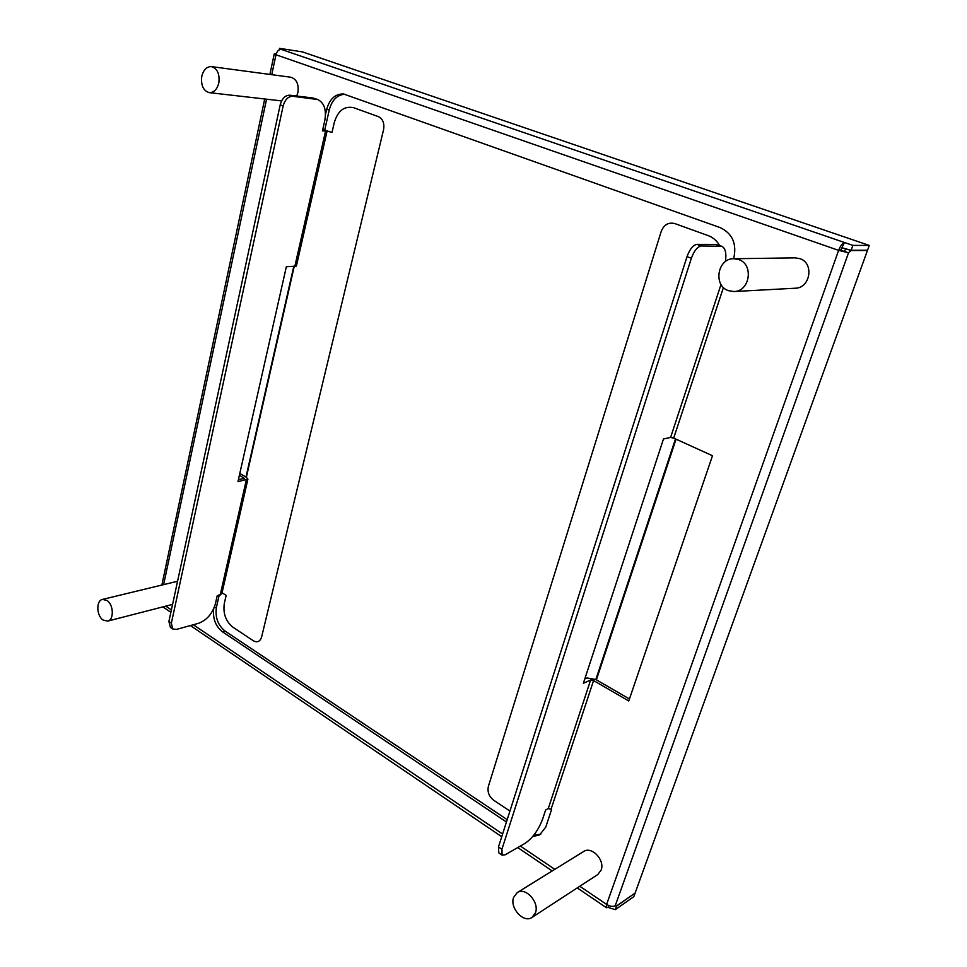<?xml version="1.0" encoding="UTF-8"?>
<svg xmlns="http://www.w3.org/2000/svg" width="967" height="967" viewBox="0 0 967 967"><rect width="100%" height="100%" fill="white"/><g stroke="black" fill="none" stroke-linecap="round" stroke-linejoin="round"><path stroke-width="1.45" d="M628.755 700.966L712.498 455.735L673.685 438.099L670.59 437.447L663.495 438.958L583.367 683.282L590.632 680.031L593.569 680.563L628.755 700.966M733.663 258.733C737.047 243.986 732.575 233.627 720.258 227.632L343.49 93.968C335.247 93.811 329.626 98.985 326.628 109.501L325.48 114.59M238.414 479.632L244.264 478.351L239.405 475.208M213.683 608.775C212.619 618.529 215.544 626.205 222.422 631.765L506.442 822.01M532.636 836.588L539.646 834.92L545.799 827.015L551.625 809.367L548.265 808.569L590.632 680.031M279.221 49.837L279.536 48.35L281.324 49.414C278.786 49.39 276.997 51.166 275.982 54.756L274.253 53.91L276.248 53.765M247.89 479.209L221.83 593.774L217.188 595.829L215.387 603.807C212.438 613.622 206.865 620.113 198.634 623.28L176.49 629.408L172.755 628.961L171.352 623.183L283.162 105.923C284.975 99.613 288.13 96.398 292.626 96.277L317.732 99.516C324.308 102.901 326.641 110.008 324.731 120.851L322.458 130.883L327.1 131.004L324.779 129.747L329.312 109.791C331.995 100.036 337.169 94.851 344.82 94.222M629.432 698.972L595.853 679.535L675.474 438.909M540.758 834.195L533.796 835.174M507.192 819.665L225.009 631.028C217.853 625.166 215 617.236 216.439 607.24L219.146 595.321M239.804 473.467L246.367 477.275L247.903 479.148L237.955 481.651L286.341 266.747L296.373 266.094L327.1 131.029M840.601 250.368L848.543 252.774L851.033 250.55L867.447 250.477L635.126 893.024L616.595 905.97L615.266 905.716C612.933 906.901 610.044 906.466 606.611 904.411L838.619 250.368C840.383 245.884 842.245 243.43 844.203 242.983L840.601 250.368L838.619 250.368L275.982 54.756L271.751 74.689M846.343 248.99L843.804 251.166M866.758 250.235L867.447 250.477M634.968 893.133L616.535 906.152L615.23 905.741L848.543 252.774L838.619 250.368M842.45 247.903L851.117 250.308L852.87 245.388L869.273 245.437L302.49 51.916L279.536 48.35M852.87 245.388L281.324 49.414M851.117 250.308L867.532 250.235L869.273 245.437M847.08 249.184L851.033 250.55M608.714 905.535L608.062 907.384L606.478 907.735L606.611 904.411L579.789 886.268M608.062 907.384L615.278 909.657L633.82 896.651L635.065 893.206M616.535 906.152L615.278 909.657M317.732 99.516L312.728 97.945L289.665 95.189C285.168 95.31 282.013 98.513 280.2 104.823L168.899 621.503L170.446 627.365M322.76 129.554L332.007 132.479L334.292 122.495C337.93 110.649 344.385 105.729 353.668 107.712L378.387 116.632C382.872 118.929 384.6 123.28 383.573 129.675L261.622 636.999C260.063 641.592 257.319 642.862 253.39 640.795L232.962 627.245C225.734 621.358 222.857 613.392 224.332 603.335L226.145 595.406L222.059 592.759M548.265 808.569L545.606 810.044L542.692 818.916C538.498 829.988 532.648 838.111 525.129 843.309L505.221 854.768L502.115 855.142L501.909 849.304L691.369 258.249C694.125 250.791 697.412 246.694 701.232 245.956L721.733 246.271C725.395 248.048 726.616 253.161 725.407 261.598M721.648 246.234L715.798 244.421L696.881 244.361C693.049 245.086 689.761 249.184 687.017 256.63L498.476 846.947L498.791 852.858M595.853 679.535L587.054 677.964L584.781 678.967M733.989 291.526L795.2 288.226C810.37 288.251 814.383 263 799.806 258.636L795.14 257.863L733.772 258.733L738.679 259.567C754.042 264.281 749.945 291.575 733.989 291.526L728.369 290.644C712.957 285.664 717.502 258.177 733.772 258.733M296.712 96.035L297.909 92.53C298.96 84.177 296.579 79.076 290.777 77.227L211.459 66.614C217.357 68.536 219.823 73.951 218.844 82.848C217.164 89.411 213.973 92.663 209.271 92.639C203.312 90.789 200.798 85.398 201.752 76.466C203.433 69.817 206.66 66.53 211.459 66.614M106.974 600.459C113.671 604.605 114.179 619.968 107.688 621.104L103.094 620.04C96.422 615.798 95.975 600.495 102.514 599.407L106.974 600.459M532.031 917.405L597.775 874.531L601.123 870.107C605.233 860.098 591.574 845.774 583.548 851.54L517.2 892.626C525.432 886.666 539.634 902.211 535.464 912.775L532.031 917.405C523.739 923.582 509.488 907.977 513.598 897.412L517.2 892.626M676.066 439.187L596.385 679.849M509.935 811.047L493.678 800.253C489 796.53 487.235 791.9 488.383 786.364L661.223 231.391C663.966 224.682 668.487 222.084 674.785 223.57L708.243 235.646C713.066 237.447 716.849 240.735 719.605 245.485M293.726 266.626L245.981 477.045M246.367 477.275L294.173 266.626M266.554 99.178L163.628 584.636M165.816 606.14L171.401 609.923M193.327 624.755L502.598 834.025M520.367 846.052L554.792 869.345M723.449 287.477L673.685 438.099M243.515 478.738L243.744 477.734M593.569 680.563L551.117 809.028M294.778 266.614L325.541 131.174M220.174 595.056L246.259 480.176M283.162 105.923L280.2 104.823M168.899 621.503L171.352 623.183M289.665 95.189L292.626 96.277M315.665 99.021L312.728 97.945M329.312 109.791L326.628 109.501M670.59 437.447L721.031 284.419M691.369 258.249L687.017 256.63M498.476 846.947L501.909 849.304M225.009 631.028L222.422 631.765M214.07 607.88L216.439 607.24M720.089 245.981L715.798 244.421M696.881 244.361L701.232 245.956M161.864 585.059L264.716 98.972M269.902 74.435L274.253 53.91M606.478 907.735L577.251 887.924M552.217 870.941L517.744 847.563M501.74 836.709L190.402 625.564M170.881 612.316L162.879 606.889M502.115 855.142L498.694 852.785M172.755 628.961L170.313 627.281M281.602 100.906L209.271 92.639M172.585 604.387L107.688 621.104M177.577 581.264L102.514 599.407"/></g></svg>
